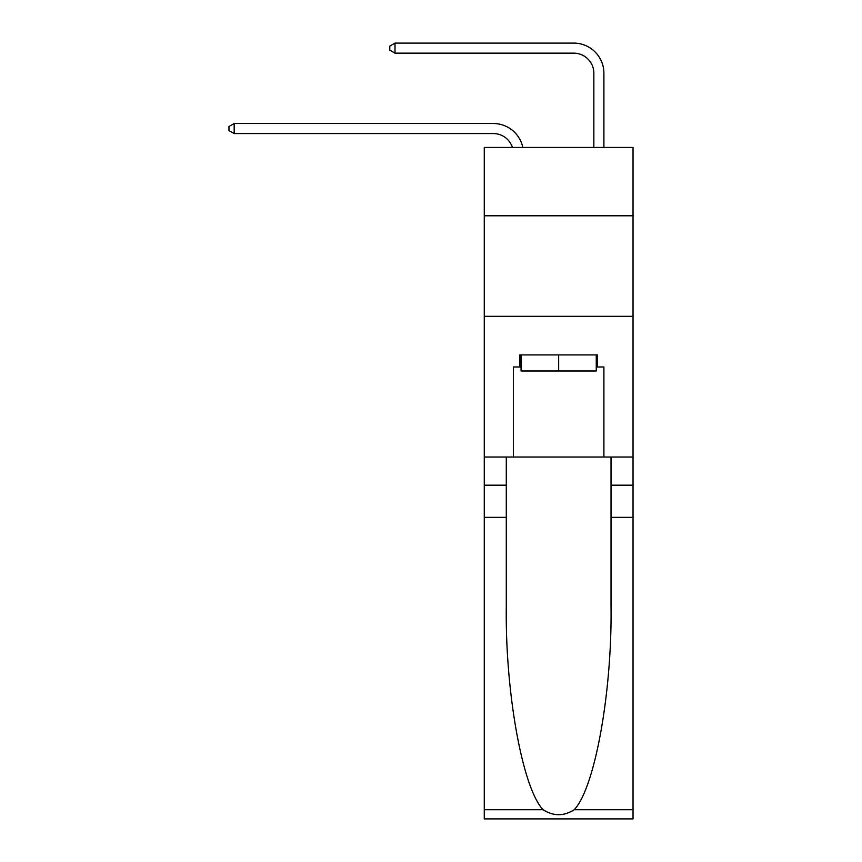 <?xml version="1.0" encoding="UTF-8"?>
<svg xmlns="http://www.w3.org/2000/svg" width="862" height="862" viewBox="0 0 862 862"><rect width="100%" height="100%" fill="white"/><g stroke="black" fill="none" stroke-linecap="round" stroke-linejoin="round"><path stroke-width="1.29" d="M633.042 215.791L633.042 147.434L484.272 147.434L484.272 215.791L633.042 215.791L633.042 457.032L603.896 457.032L603.896 366.975L597.463 366.975L597.463 354.907L519.861 354.907L519.861 366.975L521.068 366.975M484.272 517.34L506.285 517.34L506.285 606.999C505.218 692.692 522.598 788.418 543.103 809.73C553.469 816.336 563.834 816.336 574.211 809.73L633.042 809.73L633.042 818.9L484.272 818.9L484.272 215.791M493.323 133.567A20.106 20.106 -31.4 0 1 512.437 147.434A20.106 20.106 -37.4 0 0 493.323 133.567L234.184 133.567L228.958 130.55L228.958 126.531L234.184 123.514L493.323 123.514A30.159 30.159 148.6 0 1 522.825 147.434M593.843 147.434L593.843 73.259A20.106 20.106 143.1 0 0 573.736 53.153L395.012 53.153L389.786 50.136L389.786 46.117L395.012 43.1L573.736 43.1A30.159 30.159 42.4 0 1 603.896 73.259L603.896 147.434M596.256 354.907L596.256 370.994L521.068 370.994L521.068 354.907M558.662 354.907L558.662 370.994M574.211 809.73C594.715 788.418 612.095 692.692 611.029 606.999L611.029 457.032M611.029 517.34L633.042 517.34L633.042 457.032M506.285 457.032L506.285 517.34M633.042 809.73L633.042 517.34M484.272 457.032L513.429 457.032L513.429 366.975L519.861 366.975M484.272 316.311L633.042 316.311M513.429 457.032L603.896 457.032M596.256 366.975L597.463 366.975M234.184 123.514L493.323 123.514L234.184 123.514L493.323 123.514L234.184 123.514L493.323 123.514L234.184 123.514L493.323 123.514L234.184 123.514L493.323 123.514L234.184 123.514L493.323 123.514L234.184 123.514L493.323 123.514L234.184 123.514L493.323 123.514L234.184 123.514L493.323 123.514L234.184 123.514L493.323 123.514L234.184 123.514L493.323 123.514L234.184 123.514L493.323 123.514L234.184 123.514L493.323 123.514L234.184 123.514L493.323 123.514L234.184 123.514L493.323 123.514L234.184 123.514L493.323 123.514L234.184 123.514L493.323 123.514L234.184 123.514L493.323 123.514L234.184 123.514L493.323 123.514L234.184 123.514L493.323 123.514L234.184 123.514L234.184 133.567M593.843 73.259A20.106 20.106 -137.6 0 0 573.736 53.153A20.106 20.106 -137.6 0 1 593.843 73.259A20.106 20.106 -137.6 0 0 573.736 53.153A20.106 20.106 -137.6 0 1 593.843 73.259A20.106 20.106 -137.6 0 0 573.736 53.153A20.106 20.106 -137.6 0 1 593.843 73.259A20.106 20.106 -137.6 0 0 573.736 53.153A20.106 20.106 -137.6 0 1 593.843 73.259A20.106 20.106 -137.6 0 0 573.736 53.153A20.106 20.106 -137.6 0 1 593.843 73.259A20.106 20.106 -137.6 0 0 573.736 53.153A20.106 20.106 -137.6 0 1 593.843 73.259A20.106 20.106 -137.6 0 0 573.736 53.153A20.106 20.106 -137.6 0 1 593.843 73.259A20.106 20.106 -137.6 0 0 573.736 53.153A20.106 20.106 -137.6 0 1 593.843 73.259A20.106 20.106 -137.6 0 0 573.736 53.153A20.106 20.106 -137.6 0 1 593.843 73.259A20.106 20.106 -137.6 0 0 573.736 53.153A20.106 20.106 -137.6 0 1 593.843 73.259A20.106 20.106 -137.6 0 0 573.736 53.153A20.106 20.106 -137.6 0 1 593.843 73.259A20.106 20.106 -137.6 0 0 573.736 53.153A20.106 20.106 -137.6 0 1 593.843 73.259A20.106 20.106 -137.6 0 0 573.736 53.153A20.106 20.106 -137.6 0 1 593.843 73.259A20.106 20.106 -137.6 0 0 573.736 53.153A20.106 20.106 -137.6 0 1 593.843 73.259A20.106 20.106 -137.6 0 0 573.736 53.153A20.106 20.106 -137.6 0 1 593.843 73.259A20.106 20.106 -137.6 0 0 573.736 53.153A20.106 20.106 -137.6 0 1 593.843 73.259A20.106 20.106 -137.6 0 0 573.736 53.153A20.106 20.106 -137.6 0 1 593.843 73.259A20.106 20.106 -137.6 0 0 573.736 53.153A20.106 20.106 -137.6 0 1 593.843 73.259A20.106 20.106 -137.6 0 0 573.736 53.153A20.106 20.106 -137.6 0 1 593.843 73.259A20.106 20.106 -137.6 0 0 573.736 53.153A20.106 20.106 -137.6 0 1 593.843 73.259A20.106 20.106 -137.6 0 0 573.736 53.153M395.012 43.1L395.012 53.153M611.029 485.177L633.042 485.177M506.285 485.177L484.272 485.177M484.272 809.73L543.103 809.73"/></g></svg>
